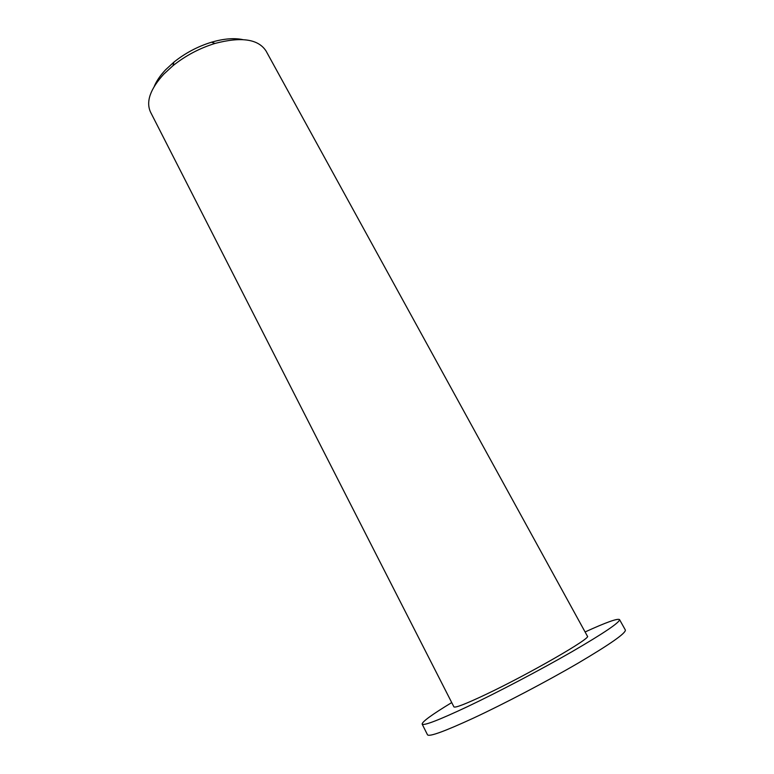 <?xml version="1.0" encoding="UTF-8"?>
<svg xmlns="http://www.w3.org/2000/svg" width="774" height="774" viewBox="0 0 774 774"><rect width="100%" height="100%" fill="white"/><g stroke="black" fill="none" stroke-linecap="round" stroke-linejoin="round"><path stroke-width="1.16" d="M242.601 39.571C233.893 37.829 223.531 38.71 211.525 42.212C197.728 46.459 185.199 53.096 173.937 62.114L165.694 69.689C160.363 75.32 156.561 80.864 154.278 86.34M163.769 74.159L172.97 65.703C185.586 55.622 199.605 48.201 215.037 43.431C241.294 36.533 258.303 39.048 266.033 50.978L587.408 636.189C592.226 637.573 529.106 674.009 485.588 694.578C465.648 704.001 455.093 708.094 453.912 706.865L150.543 112.133C145.773 101.781 150.175 89.126 163.769 74.159M585.096 631.961C606.09 622.364 617.575 618.242 619.529 619.587C619.906 622.335 603.952 633.113 571.647 651.901C540.271 669.955 498.175 692.072 467.535 706.623C438.742 720.159 423.61 725.983 422.14 724.096C422.12 721.726 431.989 714.547 451.726 702.579M619.529 619.587L625.363 630.026C625.953 633.151 610.115 644.239 577.839 663.299C546.483 681.575 504.261 703.74 473.436 718.108C444.45 731.459 429.144 737.022 427.49 734.787L422.14 724.096M173.937 62.114L172.97 65.703M211.525 42.212L215.037 43.431"/></g></svg>
